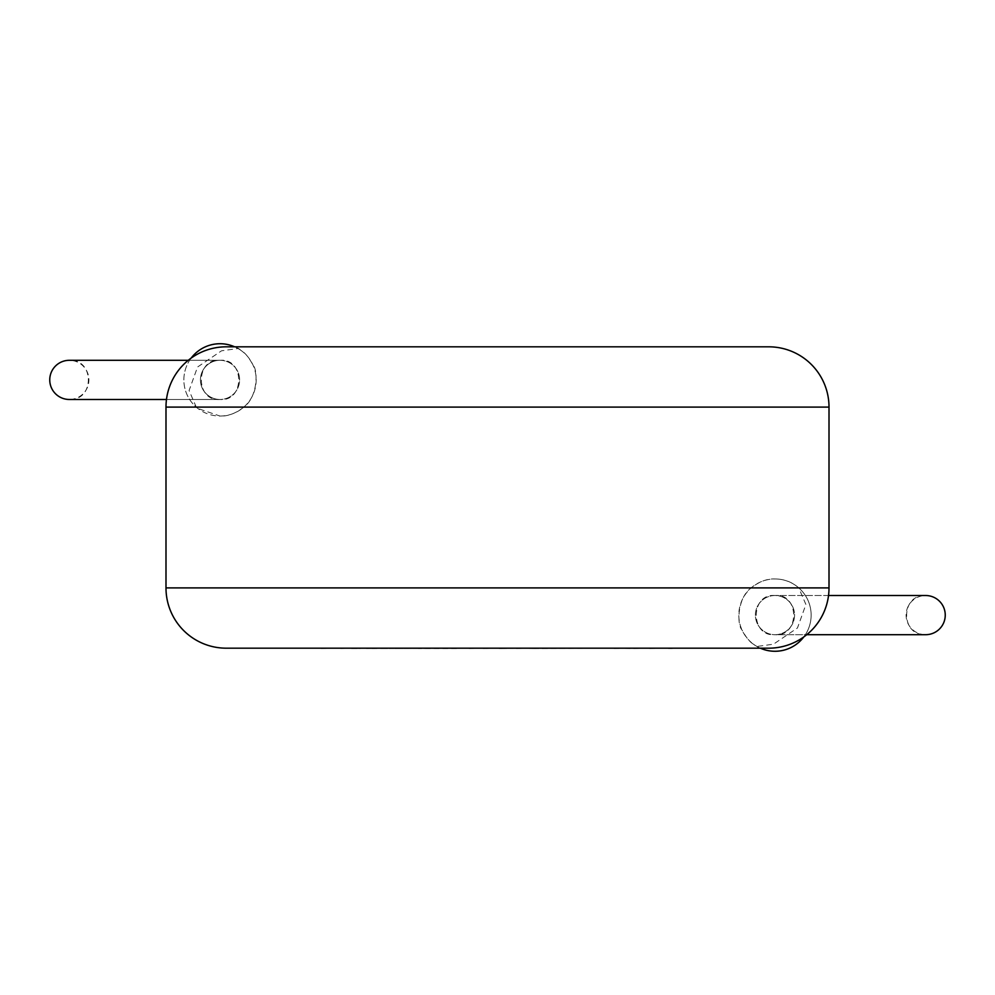 <?xml version="1.0" encoding="UTF-8"?>
<svg xmlns="http://www.w3.org/2000/svg" width="995" height="995" viewBox="0 0 995 995"><rect width="100%" height="100%" fill="white"/><g stroke="black" fill="none" stroke-linecap="round" stroke-linejoin="round"><path stroke-width="0.75" stroke-dasharray="4.97 3.73" d="M828.524 595.52L774.981 595.52C799.868 593.132 799.856 637.086 774.968 634.698A19.589 19.589 -90 0 1 755.392 615.109A19.589 19.589 -90 0 1 774.981 595.52A19.589 19.589 -90 0 1 794.57 615.109A19.589 19.589 -90 0 1 774.981 634.698A19.589 19.589 -90 0 1 755.392 615.109A19.589 19.589 -90 0 1 774.981 595.52A19.589 19.589 -90 0 1 794.57 615.109A19.589 19.589 -90 0 1 774.981 634.698A19.589 19.589 0 0 1 755.392 615.109A19.589 19.589 0 0 1 774.981 595.52L774.981 595.52A19.589 19.589 -90 0 1 794.57 615.109A19.589 19.589 -90 0 1 774.981 634.698L925.661 634.698A19.589 19.589 90 0 1 922.216 595.831A19.589 19.589 90 0 1 925.648 595.52L774.981 595.52A19.589 19.589 0 0 1 794.57 615.109A19.589 19.589 0 0 1 774.981 634.698L806.734 634.698M753.501 644.213C749.932 642.26 746.088 637.484 741.971 629.897C736.897 624.935 737.096 598.094 751.138 587.908C759.272 581.553 767.22 578.568 774.981 578.953A36.168 36.168 0 0 0 738.812 615.109A36.168 36.168 0 0 0 774.981 651.277A36.168 36.168 0 0 0 811.136 615.109A36.168 36.168 0 0 0 774.981 578.953C783.413 579.028 790.764 581.528 797.032 586.453L798.761 587.908L805.9 604.475L797.468 627.969L773.476 644.188L756.411 646.539L753.501 644.213A36.168 36.168 0 0 0 760.864 648.404L756.411 646.526M72.784 360.6C93.53 362.292 93.53 397.478 72.784 399.169A19.589 19.589 -90 0 0 69.351 360.302L220.019 360.302A19.589 19.589 0 0 1 239.608 379.891A19.589 19.589 0 0 1 220.019 399.48L166.476 399.48M72.784 399.169A19.589 19.589 -90 0 1 69.351 399.48L220.019 399.48A19.589 19.589 0 0 1 200.43 379.891A19.589 19.589 0 0 1 220.019 360.302L188.266 360.302M220.019 360.302A19.589 19.589 90 0 1 239.608 379.891A19.589 19.589 90 0 1 220.019 399.48A19.589 19.589 90 0 1 200.43 379.891A19.589 19.589 90 0 1 220.019 360.302A19.589 19.589 90 0 1 239.608 379.891A19.589 19.589 90 0 1 220.019 399.48A19.589 19.589 90 0 1 200.43 379.891A19.589 19.589 90 0 1 220.019 360.302A19.589 19.589 90 0 1 239.608 379.891A19.589 19.589 90 0 1 220.019 399.48C244.919 401.868 244.919 357.914 220.032 360.302C195.144 357.914 195.132 401.868 220.032 399.48M243.862 407.092C235.691 413.447 227.755 416.445 220.019 416.047A36.168 36.168 0 0 0 256.188 379.891A36.168 36.168 0 0 0 220.019 343.723A36.168 36.168 0 0 0 183.864 379.891A36.168 36.168 0 0 0 220.019 416.047L197.968 408.547L196.239 407.092L189.1 390.525L197.532 367.031L221.524 350.812L238.589 348.461L241.499 350.787A36.168 36.168 0 0 0 234.136 346.596A36.168 36.168 0 0 1 241.499 350.787C245.068 352.74 248.912 357.516 253.028 365.103C258.103 370.065 257.904 396.905 243.862 407.092L829.009 407.092M226.263 648.18L768.737 648.18M768.737 346.82L226.263 346.82M191.177 358.088A36.168 36.168 0 0 0 197.968 408.547M803.823 636.912A36.168 36.168 0 0 0 797.032 586.453A36.168 36.168 0 0 1 803.823 636.912M341.024 648.18L404.032 648.18L341.024 648.18M321.273 648.491L340.812 648.18M340.812 648.491L351.521 648.18M351.521 648.491L366.496 648.18M366.496 648.491L387.416 648.18M387.416 648.491L371.943 648.18M371.943 648.491L553.655 648.18L395.09 648.18M352.193 648.491L360.6 648.491L352.193 648.18M499.154 648.491L501.791 648.491L499.154 648.18M456.518 648.491L418.41 648.491L456.518 648.18M395.09 648.491L469.155 648.18M469.155 648.491L486.717 648.18M486.717 648.491L483.296 648.18M483.296 648.491L501.617 648.18M501.617 648.491L534.079 648.18M534.079 648.491L516.43 648.18M516.43 648.491L533.892 648.18M533.892 648.491L672.297 648.18L542.163 648.18M542.163 648.491L630.084 648.18M630.084 648.491L614.139 648.18M614.139 648.491L633.715 648.18M633.715 648.491L649.66 648.18M649.66 648.491L668.491 648.18M668.491 648.491L672.297 648.491M751.138 587.908L165.991 587.908M829.009 587.908L798.761 587.908M165.991 407.092L196.239 407.092M238.589 348.474L234.136 346.596M774.968 595.52C750.081 593.132 750.081 637.086 774.968 634.698M922.216 634.4C901.47 632.708 901.47 597.522 922.216 595.831"/><path stroke-width="1.49" d="M806.734 634.698L925.661 634.698A19.589 19.589 90 0 1 925.648 634.698A19.589 19.589 90 0 0 945.25 615.109A19.589 19.589 90 0 0 925.661 595.52A19.589 19.589 90 0 1 925.661 595.52L828.524 595.52M166.476 399.48L69.339 399.48A19.589 19.589 -90 0 1 49.75 379.891A19.589 19.589 -90 0 1 69.351 360.302L188.266 360.302M226.263 346.82L768.737 346.82A60.272 60.272 0 0 1 829.009 407.092L165.991 407.092A60.272 60.272 0 0 1 226.263 346.82M165.991 407.092L165.991 587.908L829.009 587.908L829.009 407.092M165.991 587.908A60.272 60.272 0 0 0 226.263 648.18L768.737 648.18A60.272 60.272 0 0 0 829.009 587.908M234.658 346.82L234.136 346.596A36.168 36.168 0 0 0 191.177 358.088M760.342 648.18L760.864 648.404A36.168 36.168 0 0 0 803.823 636.912A36.168 36.168 0 0 1 774.981 651.277M672.297 648.18L321.273 648.18M234.136 346.596A36.168 36.168 0 0 0 220.019 343.723"/></g></svg>
